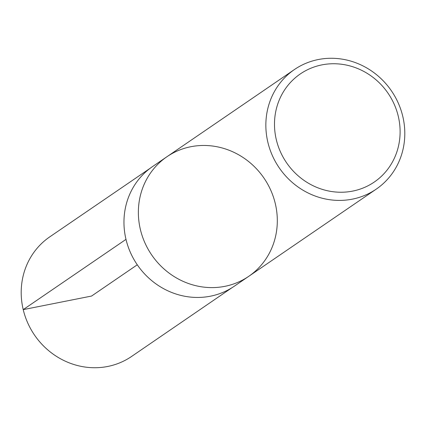 <?xml version="1.0" encoding="UTF-8"?>
<svg xmlns="http://www.w3.org/2000/svg" width="426" height="426" viewBox="0 0 426 426"><rect width="100%" height="100%" fill="white"/><g stroke="black" fill="none" stroke-linecap="round" stroke-linejoin="round"><path stroke-width="0.64" d="M276.32 139.712A65.498 61.509 -124.4 0 1 354.752 67.42A65.498 61.509 -124.4 0 1 380.817 176.843A65.498 61.509 -124.4 0 1 276.32 139.712M267.874 142.305A72.452 68.038 -124.4 0 1 294.425 69.539A72.452 68.038 -124.4 0 1 402.778 116.378A72.452 68.038 -124.4 0 1 376.227 189.144A72.452 68.038 -124.4 0 1 267.874 142.305M248.736 276.336A72.452 68.038 -124.4 0 1 151.677 254.94A72.452 68.038 -124.4 0 1 166.939 156.731A72.452 68.038 55.6 0 0 151.677 254.94A72.452 68.038 55.6 0 0 248.736 276.336A72.452 68.038 55.6 0 0 275.287 203.564A72.452 68.038 55.6 0 0 166.939 156.731L152.535 166.577A72.452 68.038 -124.4 0 0 125.984 239.348A72.452 68.038 -124.4 0 0 234.332 286.187L376.227 189.144M231.978 287.72L131.602 356.445A72.452 68.038 -124.4 0 1 23.222 309.627A72.452 68.038 -124.4 0 1 49.799 236.84L150.25 168.217M125.989 239.375L23.222 309.627L91.574 296.049L137.273 264.791M294.425 69.539L166.939 156.731"/></g></svg>

